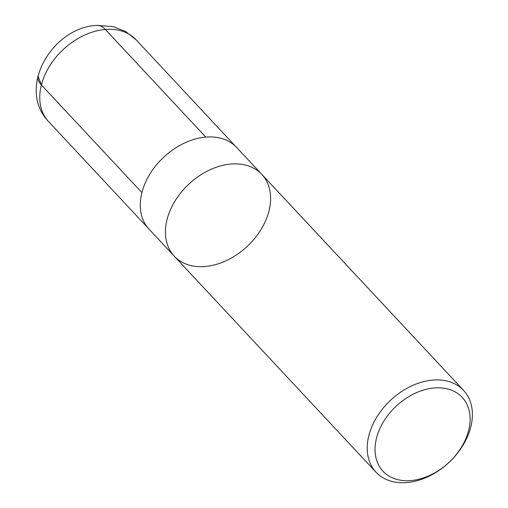 <?xml version="1.0" encoding="UTF-8"?>
<svg xmlns="http://www.w3.org/2000/svg" width="508" height="508" viewBox="0 0 508 508"><rect width="100%" height="100%" fill="white"/><g stroke="black" fill="none" stroke-linecap="round" stroke-linejoin="round"><path stroke-width="0.76" d="M376.504 438.15A54.159 38.564 -43 0 1 455.752 392.22A54.159 38.564 -43 0 1 435.451 472.453A54.159 38.564 -43 0 1 376.504 438.15M368.852 435.61A59.912 42.659 -43 0 1 410.972 386.232A59.912 42.659 -43 0 1 463.594 390.43A59.912 42.659 -43 0 1 470.77 427.038A59.912 42.659 -43 0 1 428.644 476.415A59.912 42.659 -43 0 1 376.028 472.218A59.912 42.659 -43 0 1 368.852 435.61M261.804 174.377A59.912 42.659 137 0 0 188.906 184.093A59.912 42.659 137 0 0 174.238 256.159A59.912 42.659 -43 0 1 188.906 184.093A59.912 42.659 -43 0 1 261.804 174.377A59.912 42.659 -43 0 1 268.98 210.985A59.912 42.659 -43 0 1 226.86 260.356A59.912 42.659 -43 0 1 174.238 256.159L149.085 229.229A59.912 42.659 -43 0 1 141.91 192.621A59.912 42.659 -43 0 1 184.036 143.243A59.912 42.659 -43 0 1 236.652 147.441L463.594 390.43M96.672 25.4A28.759 14.98 85.2 0 1 105.308 29.464L205.797 137.096L105.308 29.464A28.759 14.98 -94.8 0 0 96.672 25.4L113.214 26.6L125.66 31.521L136.125 39.815A59.906 42.653 -43 0 0 105.308 29.464A59.906 42.653 -43 0 0 41.389 84.982A28.759 13.538 -165.8 0 1 37.973 75.838L41.389 84.982L141.923 192.589L41.389 84.982A59.906 42.653 -43 0 0 48.565 121.596C16.44 88.094 52.102 27.426 96.672 25.4M376.028 472.218L174.238 256.159M148.038 228.048L48.565 121.596M235.547 146.323L136.125 39.815"/></g></svg>
